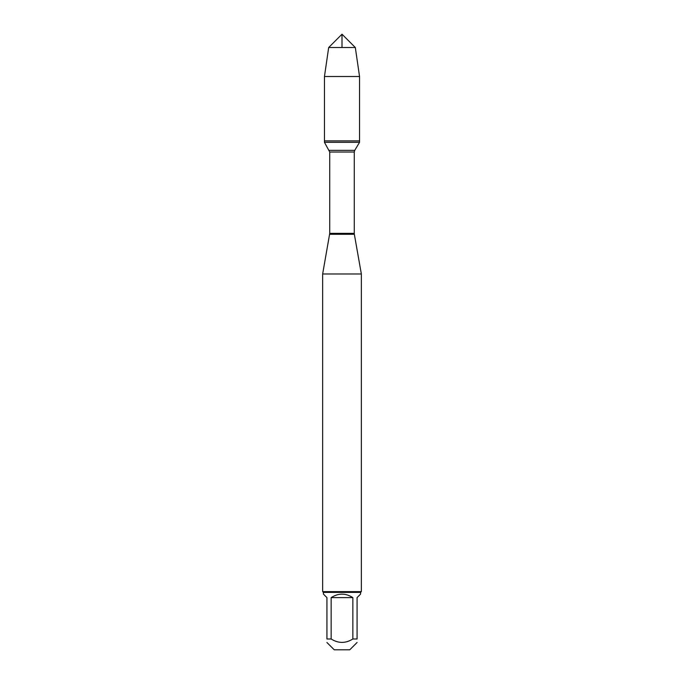<?xml version="1.0" encoding="UTF-8"?>
<svg xmlns="http://www.w3.org/2000/svg" width="684" height="684" viewBox="0 0 684 684"><rect width="100%" height="100%" fill="white"/><g stroke="black" fill="none" stroke-linecap="round" stroke-linejoin="round"><path stroke-width="1.03" d="M324.455 142.332L359.545 142.332L359.545 140.895L324.455 140.895L324.455 142.332L329.739 152.028L329.739 233.347L322.651 273.985L322.651 591.617L361.349 591.617L361.349 273.985L322.651 273.985M357.074 642.498L349.763 649.8L334.237 649.8L326.926 642.498M326.926 638.993C326.926 643.516 326.926 643.516 326.926 638.993L326.926 597.611L323.429 594.114L323.429 592.395L360.571 592.395L360.571 594.114L357.074 597.611L357.074 638.993C357.074 643.516 357.074 643.516 357.074 638.993L352.85 638.993C345.617 643.516 338.383 643.516 331.15 638.993L326.926 638.993M352.85 638.993L352.85 597.611C345.617 592.985 338.383 592.985 331.15 597.611L331.15 638.993M329.654 234.287L354.346 234.287L361.349 273.985M360.571 592.395L361.349 591.617M331.15 597.611L352.85 597.611M324.455 140.895L359.545 140.895L359.545 76.497L324.455 76.497L324.455 140.895L324.455 76.497L328.679 47.521L342 34.2L342 47.521M328.679 47.521L342 34.2L355.321 47.521L328.679 47.521L324.455 76.497M355.321 47.521L359.545 76.497M329.739 233.347L354.261 233.347L354.261 152.028L329.739 152.028M329.278 150.36L354.722 150.36L359.545 142.332M354.261 152.028L354.722 150.36M354.346 234.287L354.261 233.347M323.429 592.395L322.651 591.617"/></g></svg>
